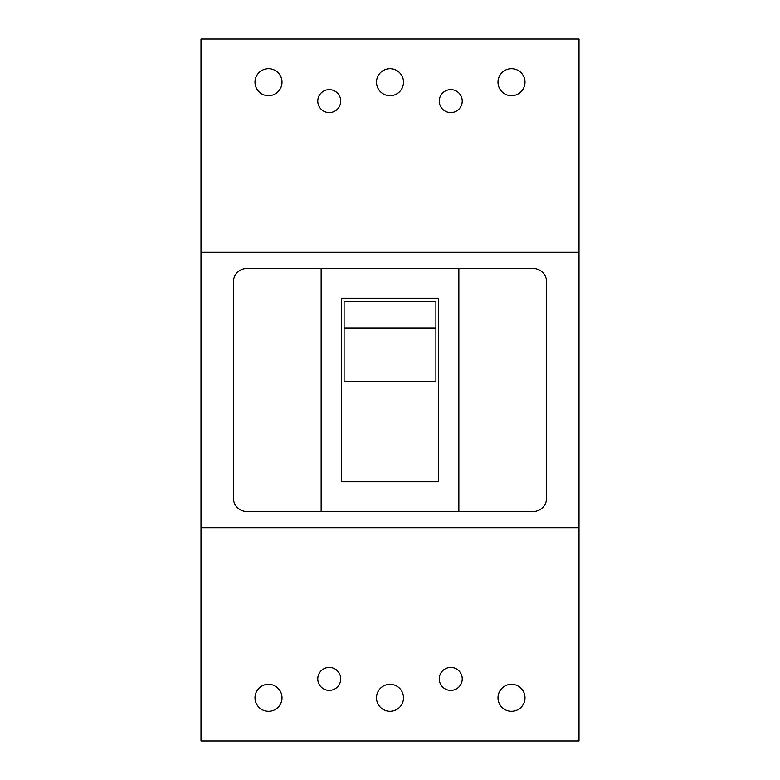 <?xml version="1.0" encoding="UTF-8"?>
<svg xmlns="http://www.w3.org/2000/svg" width="780" height="780" viewBox="0 0 780 780"><rect width="100%" height="100%" fill="white"/><g stroke="black" fill="none" stroke-linecap="round" stroke-linejoin="round"><path stroke-width="1.17" d="M579.004 527.699L200.996 527.699L200.996 741L579.004 741L579.004 39L200.996 39L200.996 527.699M376.496 697.798A13.504 13.504 0 0 0 390 711.301A13.504 13.504 0 0 0 403.504 697.798A13.504 13.504 0 0 0 390 684.304A13.504 13.504 0 0 0 376.496 697.798M498.001 697.798A13.504 13.504 0 0 0 511.505 711.301A13.504 13.504 0 0 0 524.999 697.798A13.504 13.504 0 0 0 511.505 684.304A13.504 13.504 0 0 0 498.001 697.798M439.276 678.902A11.476 11.476 0 0 0 450.752 690.378A11.476 11.476 0 0 0 462.228 678.902A11.476 11.476 0 0 0 450.752 667.426A11.476 11.476 0 0 0 439.276 678.902M317.772 678.902A11.476 11.476 0 0 0 329.248 690.378A11.476 11.476 0 0 0 340.723 678.902A11.476 11.476 0 0 0 329.248 667.426A11.476 11.476 0 0 0 317.772 678.902M255.002 697.798A13.504 13.504 0 0 0 268.495 711.301A13.504 13.504 0 0 0 281.999 697.798A13.504 13.504 0 0 0 268.495 684.304A13.504 13.504 0 0 0 255.002 697.798M498.001 82.202A13.504 13.504 0 0 0 511.505 95.696A13.504 13.504 0 0 0 524.999 82.202A13.504 13.504 0 0 0 511.505 68.698A13.504 13.504 0 0 0 498.001 82.202M376.496 82.202A13.504 13.504 0 0 0 390 95.696A13.504 13.504 0 0 0 403.504 82.202A13.504 13.504 0 0 0 390 68.698A13.504 13.504 0 0 0 376.496 82.202M255.002 82.202A13.504 13.504 0 0 0 268.495 95.696A13.504 13.504 0 0 0 281.999 82.202A13.504 13.504 0 0 0 268.495 68.698A13.504 13.504 0 0 0 255.002 82.202M439.276 101.098A11.476 11.476 0 0 0 450.752 112.573A11.476 11.476 0 0 0 462.228 101.098A11.476 11.476 0 0 0 450.752 89.622A11.476 11.476 0 0 0 439.276 101.098M317.772 101.098A11.476 11.476 0 0 0 329.248 112.573A11.476 11.476 0 0 0 340.723 101.098A11.476 11.476 0 0 0 329.248 89.622A11.476 11.476 0 0 0 317.772 101.098M579.004 252.301L200.996 252.301M458.854 268.495L458.854 511.505L533.101 511.505A13.504 13.504 0 0 0 546.605 498.001L546.605 281.999A13.504 13.504 0 0 0 533.101 268.495L246.899 268.495A13.504 13.504 0 0 0 233.395 281.999L233.395 498.001A13.504 13.504 0 0 0 246.899 511.505L321.145 511.505L321.145 268.495M458.854 511.505L321.145 511.505M341.396 298.204L341.396 481.796L438.604 481.796L438.604 298.204L341.396 298.204M435.903 381.605L344.097 381.605L344.097 301.421L435.903 301.421L435.903 381.605M435.903 327.961L344.097 327.961"/></g></svg>
